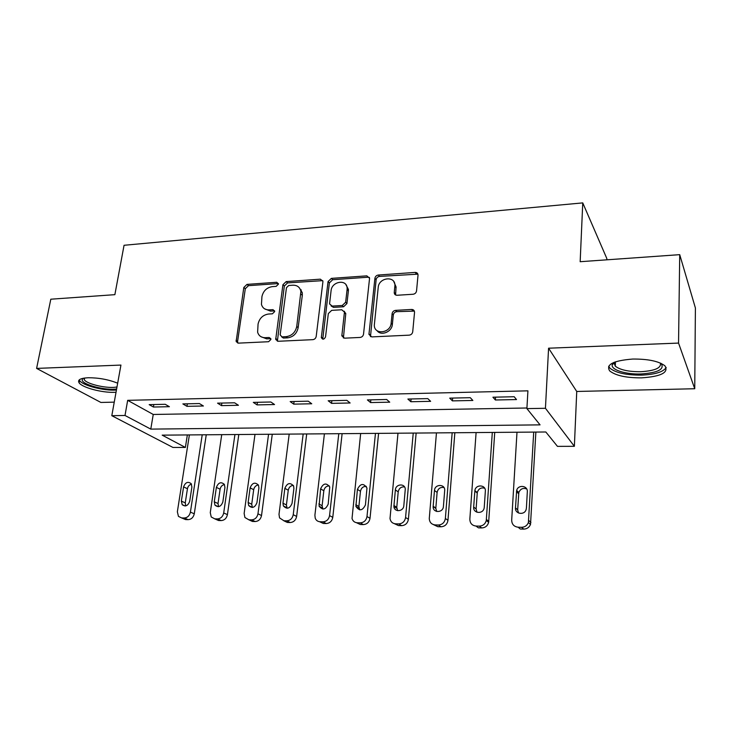 <?xml version="1.0" encoding="UTF-8"?>
<svg xmlns="http://www.w3.org/2000/svg" width="732" height="732" viewBox="0 0 732 732"><rect width="100%" height="100%" fill="white"/><g stroke="black" fill="none" stroke-linecap="round" stroke-linejoin="round"><path stroke-width="1.1" d="M278.416 284.181L276.714 282.278L246.995 284.391L243.811 287.475L236.143 341.57L238.412 343.134L268.571 341.725L270.867 339.511L270.84 338.742L269.147 337.489L265.204 337.681C261.306 337.672 258.78 335.851 257.618 332.218L258.067 324.066C259.421 318.274 262.889 314.934 268.47 314.037L272.386 313.808L274.674 311.612L272.963 309.654L269.047 309.883C265.085 309.911 262.559 308.09 261.452 304.411L261.937 296.606C263.273 290.897 266.713 287.575 272.258 286.633L276.147 286.368L278.416 284.181M278.407 283.568L248.477 285.663L245.302 288.737L237.589 341.432L237.827 343.098M270.813 338.669L266.686 338.861L265.204 337.681M274.646 310.89L270.501 311.118L269.047 309.883M632.64 359.055C613.251 360.629 605.611 364.591 609.719 370.941C615.703 375.617 626.308 377.922 641.543 377.858C661.124 376.523 668.938 372.524 664.967 365.872C658.864 361.187 648.085 358.918 632.64 359.055M117.669 383.193C108.446 379.524 98.6 377.712 88.142 377.749C80.319 378.197 77.308 379.899 79.12 382.845C82.249 387.603 102.059 392.846 114.476 392.325L116.031 392.26M413.068 294.255C415.017 293.944 416.179 292.837 416.545 290.933L418.018 275.177C417.954 273.375 416.993 272.45 415.135 272.414L378.307 275.04C376.422 275.351 375.296 276.44 374.912 278.288L368.946 334.341L371.755 336.903L409.188 335.155C411.164 334.863 412.336 333.746 412.72 331.797L414.541 312.317C414.468 310.478 413.498 309.517 411.622 309.453L395.573 310.359C393.642 310.661 392.489 311.759 392.105 313.671L391.153 323.169C390.549 333.335 374.061 335.146 374.308 325.1L378.224 287.374C378.856 277.327 395.481 275.488 394.905 285.608L394.237 292.608C394.356 294.328 395.307 295.216 397.083 295.261L413.068 294.255M526.894 408.602L545.441 408.291L574.373 446.319L557.464 446.364L545.825 431.99L162.184 435.147L185.388 447.435L172.981 447.462L111.804 415.694L125.007 415.474L150.783 429.117L540.06 424.862L526.894 408.602L527.918 390.833L127.67 400.34L125.007 415.474M111.804 415.694L120.936 365.076L36.6 368.406L50.81 299.205L114.869 294.667L124.056 245.284L582.754 202.892L580.165 261.708L679.717 254.654L678.546 343.079L548.579 348.203L545.441 408.291M322.894 281.93L322.894 281.244L320.323 279.167L286.166 281.6L282.918 284.73L275.717 339.447L278.16 341.277L312.839 339.657C314.668 339.383 315.794 338.312 316.197 336.436L322.894 281.93M331.376 278.38L366.823 275.854L369.568 278.261L363.53 334.158C363.136 336.07 361.983 337.168 360.089 337.443L344.543 338.175L341.835 335.832L344.452 312.07L341.771 309.773L331.688 310.359L328.329 313.58L325.53 336.912C324.139 339.566 322.739 339.813 321.33 337.653L328.055 281.573L331.376 278.38L332.694 279.716L368.068 277.218L366.823 275.854M679.717 254.654L695.4 307.98L694.741 388.738L678.546 343.079M36.6 368.406L100.897 402.454L114.247 402.143M127.67 400.34L153.244 414.468L526.93 407.998M153.418 407.029L169.394 406.699L165.231 404.293L149.182 404.64L153.418 407.029L153.83 404.54M186.953 406.333L203.405 405.995L199.397 403.552L182.872 403.908L186.953 406.333L187.355 403.808M221.494 405.629L238.44 405.281L234.588 402.792L217.569 403.158L221.494 405.629L221.869 403.067M257.078 404.897L274.537 404.531L270.867 402.005L253.318 402.38L257.078 404.897L257.435 402.298M293.742 404.137L311.75 403.771L308.273 401.191L290.174 401.584L293.742 404.137L294.081 401.502M331.559 403.359L350.134 402.984L346.849 400.358L328.183 400.761L331.559 403.359L331.87 400.688M370.566 402.563L389.735 402.17L386.67 399.498L367.4 399.919L370.566 402.563L370.85 399.837M410.835 401.731L430.626 401.328L427.79 398.611L407.889 399.041L410.835 401.731L411.091 398.967M452.413 400.88L472.854 400.459L470.283 397.686L449.713 398.135L452.413 400.88L452.632 398.071M495.372 399.992L516.499 399.562L514.193 396.735L492.929 397.202L495.372 399.992L495.564 397.137M606.791 259.814L606.837 258.542L582.754 202.892M548.579 348.203L576.743 391.464L694.741 388.738M576.743 391.464L574.373 446.319M187.346 434.945L185.388 447.435M153.244 414.468L150.783 429.117M264.545 308.803L270.501 311.118M260.921 336.674L266.686 338.861M322.748 280.64L287.566 282.9L284.336 286.029L277.382 341.194M288.756 285.489L286.477 287.685L280.173 334.853L281.921 336.876L286.13 336.665C291.876 335.805 295.408 332.401 296.744 326.481L300.898 291.391C299.946 287.219 297.284 285.16 292.919 285.196L288.756 285.489M281.674 336.866L283.366 338.056L281.921 336.876M299.342 287.822L302.279 292.681L302.316 295.335L298.153 327.698C296.826 333.609 293.294 336.995 287.566 337.855L283.366 338.056M369.422 277.446L368.068 277.218M344.241 311.228L345.742 313.927L343.418 338.001M332.694 279.716L329.382 282.9L322.757 339.145M347.096 289.588L347.133 288.115C346.858 278.837 331.779 281.289 331.084 290.65L329.565 303.917L332.191 306.095L342.265 305.491L345.632 302.261L347.096 289.588L348.386 290.906L348.414 289.433L345.943 284.702M331.084 305.939L333.518 307.376L332.191 306.095M348.386 290.906L346.931 303.551L343.573 306.781L333.518 307.376M393.816 281.637L396.085 286.971L395.591 294.959M376.989 330.58C380.887 336.363 391.959 331.98 392.361 324.441L391.153 323.169M414.358 311.1L396.771 311.667C394.841 311.96 393.688 313.058 393.313 314.961L392.361 324.441M417.899 274.161L379.524 276.403C377.648 276.723 376.513 277.803 376.138 279.651L370.474 336.674M202.215 434.817L190.411 512.126C189.533 515.767 187.474 517.725 184.244 518L181.627 517.936L178.452 516.389L177.354 511.805L189.387 434.927M206.25 434.79L194.282 513.8C193.413 517.423 191.363 519.372 188.142 519.647L185.544 519.574L182.707 518.384M191.482 484.163C189.314 484.767 187.968 486.286 187.447 488.72L185.26 502.857L185.736 505.885M189.698 501.292L191.894 487.027L191.198 483.687C187.923 481.217 185.388 482.297 183.576 486.908L181.362 501.127L182.177 504.677C185.47 506.974 187.978 505.849 189.698 501.292M234.926 434.552L223.699 512.958C222.848 516.655 220.753 518.64 217.431 518.915L214.741 518.842L211.219 516.966L210.276 512.62L221.732 434.662M238.806 434.515L227.423 514.651C226.572 518.329 224.495 520.296 221.192 520.58L218.511 520.498L215.428 519.144M224.45 484.538C222.107 485.069 220.661 486.615 220.103 489.205L218.017 503.543L218.575 506.663M222.848 501.969L224.925 487.494L224.358 484.374C220.991 481.528 218.337 482.525 216.379 487.375L214.275 501.795L214.961 505.144C218.356 507.807 220.982 506.745 222.848 501.969M268.562 434.277L257.966 513.809C257.124 517.561 255.001 519.574 251.579 519.857L248.816 519.784L244.9 517.487L244.14 513.471L254.992 434.387M272.267 434.241L261.525 515.529C260.702 519.253 258.579 521.257 255.184 521.532L252.43 521.458L249.072 519.903M258.369 484.95C255.843 485.371 254.278 486.954 253.693 489.708L251.726 504.247L252.357 507.459M256.95 502.655L258.918 487.979L258.478 485.142C255.047 481.848 252.256 482.754 250.124 487.851L248.13 502.481L248.67 505.556C252.156 508.667 254.91 507.697 256.95 502.655M303.167 433.985L293.23 514.697C292.416 518.494 290.247 520.543 286.743 520.827L283.888 520.745L279.551 517.917L279.002 514.34L289.204 434.103M301.273 289.899L300.77 290.741M306.699 433.957L296.634 516.426C295.82 520.205 293.669 522.236 290.174 522.52L287.337 522.447L283.76 520.745M293.294 485.389C290.558 485.673 288.884 487.292 288.252 490.22L286.404 504.979L287.109 508.264M292.05 503.369L293.898 488.473L293.605 486.011C290.128 482.187 287.209 482.964 284.849 488.345L282.973 503.186L283.357 505.913C286.898 509.545 289.799 508.694 292.05 503.369M338.788 433.692L329.556 515.602C328.769 519.464 326.563 521.532 322.949 521.824L320.012 521.742C317.734 521.587 316.142 520.415 315.236 518.238L314.897 515.237L324.413 433.811M342.118 433.664L332.776 517.35C331.989 521.193 329.803 523.252 326.207 523.536L323.279 523.453L319.564 521.715M329.263 485.856C326.316 485.993 324.505 487.622 323.828 490.751L322.107 505.73L322.885 509.069M328.201 504.101L329.757 486.981C326.298 482.534 323.242 483.157 320.598 488.848L319.079 506.178C322.62 510.433 325.667 509.747 328.201 504.101M116.635 388.921C106.222 390.732 83.283 385.032 82.167 380.237L82.689 378.38M83.851 378.151L84.272 379.752C87.154 384.382 108.675 389.04 116.992 386.908M79.248 379.881L79.687 380.658C82.917 385.663 104.383 391.062 116.434 390.028M661.142 363.411C664.821 369.23 658.114 372.744 641.031 373.97C625.805 374.546 610.717 369.788 612.227 364.728L613.791 362.45M614.56 362.139L614.13 363.127L615.292 366.156C620.086 369.935 628.587 371.783 640.793 371.71C654.984 370.813 661.508 367.931 660.374 363.063M608.649 366.247L609.985 368.233C615.923 372.908 626.455 375.214 641.58 375.132C655.222 374.491 663.43 371.938 666.202 367.464M375.461 433.39L366.988 516.536C366.22 520.452 363.969 522.557 360.254 522.849L357.225 522.767C354.553 522.547 352.824 521.102 352.028 518.448L360.656 433.518M378.59 433.362L370.017 518.311C369.248 522.209 367.016 524.295 363.319 524.588L360.309 524.505L356.42 522.685M366.329 486.359C363.145 486.313 361.196 487.96 360.464 491.3L358.881 506.498L359.705 509.875M365.451 504.86L366.97 488.061C363.603 482.928 360.418 483.358 357.417 489.369L355.898 506.37C359.375 511.339 362.56 510.835 365.451 504.86M413.232 433.079L405.574 517.497C404.823 521.477 402.536 523.618 398.711 523.911L395.591 523.828C392.453 523.508 390.595 521.742 390.01 518.531L397.988 433.207M416.142 433.06L408.392 519.29C407.651 523.252 405.382 525.375 401.575 525.668L398.473 525.576L394.374 523.664M404.54 486.917C401.109 486.643 399.004 488.29 398.208 491.858L396.762 507.294L397.632 510.68M403.835 505.638L405.272 489.251C405.171 483.129 395.673 483.788 395.362 489.909L393.898 506.471C394.209 512.473 403.533 511.723 403.835 505.638M452.166 432.758L445.367 518.485C444.644 522.538 442.32 524.707 438.367 525.009L435.156 524.917C431.487 524.469 429.528 522.346 429.272 518.54L436.455 432.887M454.847 432.74L447.966 520.306C447.252 524.322 444.937 526.482 441.012 526.775L437.818 526.692L433.472 524.634M443.967 487.521C440.261 486.981 437.983 488.619 437.114 492.435L435.805 508.401L436.702 511.476M443.418 506.443L444.69 490.522C445.358 483.834 434.771 483.797 434.479 490.458L433.152 506.526C432.676 513.141 443.135 513.086 443.418 506.443M492.307 432.429L486.277 520.507C485.234 524.075 482.9 525.942 479.295 526.134L475.974 526.043C471.984 525.521 469.944 523.206 469.843 519.098L476.102 432.566M494.731 432.411L488.647 522.346C487.603 525.878 485.289 527.745 481.702 527.928L478.399 527.836L475.974 526.043M484.657 488.198C480.915 487.302 478.463 488.766 477.282 492.572L476.102 508.96L476.971 512.254M484.255 507.276L485.353 491.181C486.057 484.63 475.635 484.044 474.876 490.568L473.677 507.056C472.927 513.516 483.147 514.44 484.163 507.971L484.255 507.276M533.71 432.09L528.394 522.575C527.095 525.622 524.807 527.196 521.541 527.296L518.11 527.205C513.983 526.665 511.842 524.313 511.686 520.141L516.993 432.228M535.87 432.072L530.517 524.423C529.218 527.452 526.948 529.007 523.7 529.108L520.287 529.016L518.11 527.205M526.692 488.958C523.051 487.677 520.425 488.848 518.823 492.462L517.67 509.838L518.485 512.995M526.409 508.127L527.324 491.776C527.946 485.554 518.119 484.337 516.655 490.422L515.484 507.907C514.825 514.01 524.396 515.566 526.116 509.6L526.409 508.127M278.133 283.568L276.714 282.278M270.62 338.669L269.147 337.489M274.409 310.89L272.963 309.654M237.589 341.432L236.052 340.279M245.302 288.737L243.811 287.475M248.477 285.663L246.995 284.391M277.135 339.557L275.68 338.376M284.336 286.029L282.918 284.73M287.566 282.9L286.166 281.6M321.659 280.493L320.323 279.167M287.566 337.855L286.13 336.665M298.153 327.698L296.744 326.481M302.316 295.335L300.925 294.044M343.171 336.418L341.844 335.201M345.742 313.927L344.443 312.656M322.693 338.312L321.321 337.104M329.382 282.9L328.055 281.573M343.573 306.781L342.265 305.491M346.931 303.551L345.632 302.261M395.436 293.706L394.246 292.361M396.049 287.621L394.859 286.267M393.313 314.961L392.105 313.671M396.771 311.667L395.573 310.359M412.784 310.761L411.622 309.453M370.227 335.137L368.965 333.902M376.138 279.651L374.912 278.288M379.524 276.403L378.307 275.04M416.27 273.814L415.135 272.414M190.411 512.126L194.282 513.8M181.627 517.936L185.544 519.574M184.244 518L188.142 519.647M185.26 502.857L181.362 501.127M187.447 488.72L183.576 486.908M223.699 512.958L227.423 514.651M214.741 518.842L218.511 520.498M217.431 518.915L221.192 520.58M218.017 503.543L214.275 501.795M220.103 489.205L216.379 487.375M257.966 513.809L261.525 515.529M248.816 519.784L252.43 521.458M251.579 519.857L255.184 521.532M251.726 504.247L248.13 502.481M253.693 489.708L250.124 487.851M293.23 514.697L296.634 516.426M283.888 520.745L287.337 522.447M286.743 520.827L290.174 522.52M286.404 504.979L282.973 503.186M288.252 490.22L284.849 488.345M329.556 515.602L332.776 517.35M320.012 521.742L323.279 523.453M322.949 521.824L326.207 523.536M322.107 505.73L318.85 503.918M323.828 490.751L320.598 488.848M366.988 516.536L370.017 518.311M357.225 522.767L360.309 524.505M360.254 522.849L363.319 524.588M358.881 506.498L355.807 504.668M360.464 491.3L357.417 489.369M405.574 517.497L408.392 519.29M395.591 523.828L398.473 525.576M398.711 523.911L401.575 525.668M396.762 507.294L393.898 505.437M398.208 491.858L395.362 489.909M445.367 518.485L447.966 520.306M435.156 524.917L437.818 526.692M438.367 525.009L441.012 526.775M435.824 508.118L433.17 506.233M437.114 492.435L434.479 490.458M486.423 519.51L488.784 521.349M479.295 526.134L481.702 527.928M476.102 508.96L473.677 507.056M477.237 493.039L474.821 491.035M528.806 520.571L530.92 522.428M521.541 527.296L523.7 529.108M517.67 509.838L515.484 507.907M518.622 493.652L516.453 491.62M79.12 382.845L79.568 380.494M237.68 342.722L236.143 341.57M277.181 340.618L275.717 339.447M302.279 292.681L300.898 291.391M343.162 337.049L341.835 335.832M345.751 313.342L344.452 312.07M322.693 338.852L321.33 337.653M348.414 289.433L347.133 288.115M395.426 293.953L394.237 292.608M396.085 286.971L394.905 285.608M370.209 335.576L368.946 334.341M185.132 505.968L182.177 504.677M218.337 506.7L214.961 505.144M252.266 507.313L248.67 505.556M286.788 507.688L283.357 505.913M322.336 507.981L319.079 506.178M84.601 378.041L84.272 379.752M83.247 378.261L82.286 378.865M615.438 361.818L615.292 366.156M614.13 363.127L612.227 364.728M358.973 508.191L355.898 506.37M396.771 508.328L393.898 506.471M435.805 508.401L433.152 506.526M486.277 520.507L488.647 522.346M477.282 492.572L474.876 490.568M528.394 522.575L530.517 524.423M518.823 492.462L516.655 490.422"/></g></svg>
